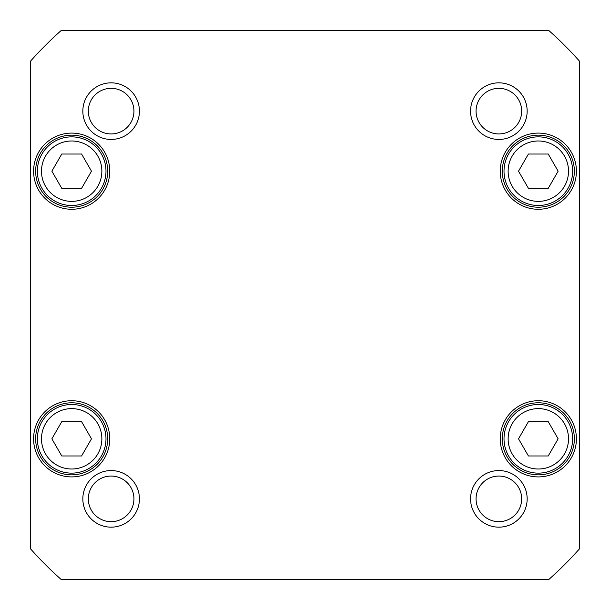 <?xml version="1.0" encoding="UTF-8"?>
<svg xmlns="http://www.w3.org/2000/svg" width="610" height="610" viewBox="0 0 610 610"><rect width="100%" height="100%" fill="white"/><g stroke="black" fill="none" stroke-linecap="round" stroke-linejoin="round"><path stroke-width="0.91" d="M528.42 455.975L518.515 438.819L528.42 421.662L548.23 421.662L558.135 438.819L548.23 455.975L528.42 455.975M91.485 171.181L81.58 188.337L61.77 188.337L51.865 171.181L61.77 154.025L81.58 154.025L91.485 171.181M558.135 171.181L548.23 188.337L528.42 188.337L518.515 171.181L528.42 154.025L548.23 154.025L558.135 171.181M91.485 438.819L81.58 455.975L61.77 455.975L51.865 438.819L61.77 421.662L81.58 421.662L91.485 438.819M61.191 579.5A367.144 367.144 0 0 1 30.5 548.809L30.5 61.191A367.144 367.144 0 0 1 61.191 30.5L548.809 30.5A367.144 367.144 0 0 1 579.5 61.191L579.5 548.809A367.144 367.144 0 0 1 548.809 579.5L61.191 579.5M109.762 438.819A38.087 38.087 0 0 0 52.635 405.833A38.087 38.087 0 0 0 52.635 471.804A38.087 38.087 0 0 0 109.762 438.819M576.412 171.181A38.087 38.087 0 0 0 519.278 138.196A38.087 38.087 0 0 0 519.278 204.167A38.087 38.087 0 0 0 576.412 171.181M527.162 498.866A28.296 28.296 0 0 0 484.714 474.359A28.296 28.296 0 0 0 484.714 523.372A28.296 28.296 0 0 0 527.162 498.866M139.431 111.134A28.296 28.296 0 0 0 96.982 86.628A28.296 28.296 0 0 0 96.982 135.641A28.296 28.296 0 0 0 139.431 111.134M527.162 111.134A28.296 28.296 0 0 0 484.714 86.628A28.296 28.296 0 0 0 484.714 135.641A28.296 28.296 0 0 0 527.162 111.134M139.431 498.866A28.296 28.296 0 0 0 96.982 474.359A28.296 28.296 0 0 0 96.982 523.372A28.296 28.296 0 0 0 139.431 498.866M576.412 438.819A38.087 38.087 0 0 0 519.278 405.833A38.087 38.087 0 0 0 519.278 471.804A38.087 38.087 0 0 0 576.412 438.819M109.762 171.181A38.087 38.087 0 0 0 52.635 138.196A38.087 38.087 0 0 0 52.635 204.167A38.087 38.087 0 0 0 109.762 171.181M568.04 188.337A34.312 34.312 0 0 0 538.325 136.869A34.312 34.312 0 0 0 508.61 188.337A34.312 34.312 0 0 0 568.04 188.337M101.39 455.975A34.312 34.312 0 0 0 71.675 404.506A34.312 34.312 0 0 0 41.96 455.975A34.312 34.312 0 0 0 101.39 455.975M101.39 188.337A34.312 34.312 0 0 0 71.675 136.869A34.312 34.312 0 0 0 41.96 188.337A34.312 34.312 0 0 0 101.39 188.337M508.61 455.975A34.312 34.312 0 0 0 568.04 455.975A34.312 34.312 0 0 0 538.325 404.506A34.312 34.312 0 0 0 508.61 455.975M107.703 171.181A36.028 36.028 0 0 1 53.665 202.383A36.028 36.028 0 0 1 53.665 139.98A36.028 36.028 0 0 1 107.703 171.181M107.703 438.819A36.028 36.028 0 0 1 53.665 470.02A36.028 36.028 0 0 1 53.665 407.617A36.028 36.028 0 0 1 107.703 438.819M574.353 438.819A36.028 36.028 0 0 1 520.307 470.02A36.028 36.028 0 0 1 520.307 407.617A36.028 36.028 0 0 1 574.353 438.819M574.353 171.181A36.028 36.028 0 0 1 520.307 202.383A36.028 36.028 0 0 1 520.307 139.98A36.028 36.028 0 0 1 574.353 171.181M133.941 498.866A22.806 22.806 0 0 1 99.727 518.614A22.806 22.806 0 0 1 99.727 479.117A22.806 22.806 0 0 1 133.941 498.866M521.672 498.866A22.806 22.806 0 0 1 487.459 518.614A22.806 22.806 0 0 1 487.459 479.117A22.806 22.806 0 0 1 521.672 498.866M521.672 111.134A22.806 22.806 0 0 1 487.459 130.883A22.806 22.806 0 0 1 487.459 91.386A22.806 22.806 0 0 1 521.672 111.134M133.941 111.134A22.806 22.806 0 0 1 99.727 130.883A22.806 22.806 0 0 1 99.727 91.386A22.806 22.806 0 0 1 133.941 111.134M512.179 453.916A30.195 30.195 0 0 1 538.325 408.624A30.195 30.195 0 0 1 564.471 453.916A30.195 30.195 0 0 1 512.179 453.916M97.821 186.279A30.195 30.195 0 0 1 45.529 186.279A30.195 30.195 0 0 1 71.675 140.986A30.195 30.195 0 0 1 97.821 186.279M564.471 186.279A30.195 30.195 0 0 1 512.179 186.279A30.195 30.195 0 0 1 538.325 140.986A30.195 30.195 0 0 1 564.471 186.279M97.821 453.916A30.195 30.195 0 0 1 45.529 453.916A30.195 30.195 0 0 1 71.675 408.624A30.195 30.195 0 0 1 97.821 453.916"/></g></svg>

